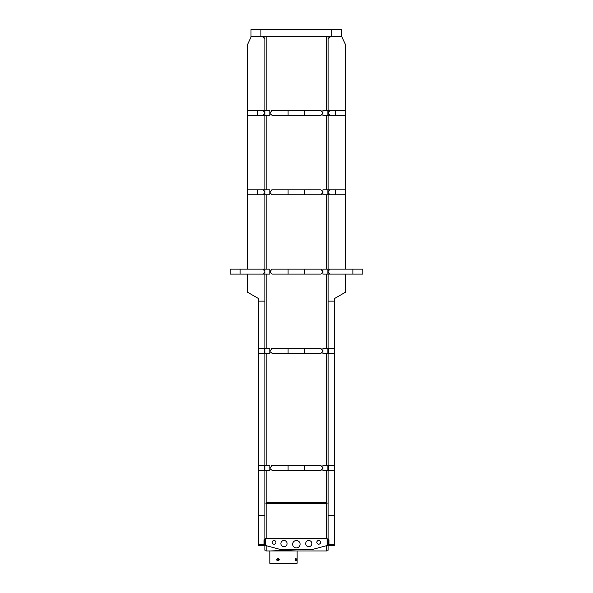 <?xml version="1.0" encoding="UTF-8"?>
<svg xmlns="http://www.w3.org/2000/svg" width="593" height="593" viewBox="0 0 593 593"><rect width="100%" height="100%" fill="white"/><g stroke="black" fill="none" stroke-linecap="round" stroke-linejoin="round"><path stroke-width="0.89" d="M266.131 538.629L266.131 502.308L326.624 502.308L326.624 538.629M266.131 545.656L266.131 550.956L326.624 550.956L326.624 545.656M266.131 503.427L326.624 503.427M296.626 550.956L283.484 550.512L270.341 550.956M296.152 563.35L269.919 563.35L296.152 563.35M288.494 563.35L281.49 563.35M278.124 563.35L279.133 563.35M295.937 558.198L295.618 560.859C296.582 560.585 296.693 559.696 295.937 558.198L295.492 558.613M277.924 558.198C273.506 561.312 282.401 561.312 277.924 558.198L278.087 558.591C276.864 559.288 276.864 559.977 278.087 560.667C279.303 559.977 279.303 559.288 278.087 558.591M295.492 560.652L295.573 558.591M278.814 558.969A1.038 0.949 -90 0 0 278.814 560.296M326.624 550.178L328.114 550.178L328.114 36.596M326.624 502.308L326.624 470.471M328.114 503.057L326.624 503.057M260.92 36.596L260.92 29.65L251.002 29.65L251.002 36.596L341.746 36.596L345.467 44.564L345.467 115.435L328.114 115.435M345.467 110.476L328.114 110.476M329.982 115.435L328.114 113.204M335.549 110.476L335.549 115.435M328.114 112.707L329.982 110.476M328.114 192.043L329.982 189.812L345.467 189.812L345.467 194.771L328.114 194.771M329.982 189.812L328.114 189.812M329.982 194.771L328.114 192.54M335.549 189.812L335.549 194.771M328.114 271.379L329.982 269.148L362.82 269.148L362.82 274.107L328.114 274.107M329.982 269.148L328.114 269.148M352.902 269.148L352.902 274.107M329.982 274.107L328.114 271.876M345.467 189.812L345.467 115.435M345.467 194.771L345.467 269.148M334.556 298.509L334.311 535.924M264.886 36.596L264.886 189.812L269.845 189.812L269.845 194.771L264.886 194.771L264.886 269.148L269.845 269.148L269.845 274.107L264.886 274.107L264.886 348.491L269.845 348.491L269.845 353.443L264.886 353.443L264.886 539.437L265.701 538.629L265.701 545.538L281.542 549.785L311.206 549.785L327.054 545.538L327.054 538.629L265.701 538.629M264.886 515.51L258.689 515.51L258.689 544.767L264.033 544.767L264.033 539.808L264.886 539.808L264.886 550.178L266.131 550.178M264.886 503.057L266.131 503.057M258.444 298.509L258.689 535.924M264.886 113.204L263.018 115.435L247.533 115.435L247.533 269.148M263.018 115.435L269.845 115.435L269.845 110.476L263.018 110.476L264.886 112.707M263.018 110.476L257.451 110.476L257.451 115.435M257.451 110.476L247.533 110.476L247.533 115.435M264.886 192.54L263.018 194.771L247.533 194.771M263.018 194.771L264.886 194.771L264.886 189.812L263.018 189.812L264.886 192.043M263.018 189.812L257.451 189.812L257.451 194.771M257.451 189.812L247.533 189.812M264.886 271.876L263.018 274.107L230.18 274.107L230.18 269.148L240.098 269.148L240.098 274.107M263.018 274.107L264.886 274.107L264.886 269.148L263.018 269.148L264.886 271.379M263.018 269.148L240.098 269.148M260.92 29.65L341.746 29.65L341.746 36.596M331.828 36.596L331.828 29.65M266.131 36.596L266.131 110.476M266.131 115.435L266.131 189.812M266.131 194.771L266.131 269.148M266.131 274.107L266.131 348.491M266.131 353.443L266.131 465.512M266.131 470.471L266.131 502.204L326.624 502.204M326.624 465.512L326.624 353.443M326.624 348.491L326.624 274.107M326.624 269.148L326.624 194.771M326.624 189.812L326.624 115.435M326.624 110.476L326.624 36.596M288.087 110.476L271.824 110.476L269.845 113.456L272.202 115.435L320.932 115.435L322.903 113.078L320.932 110.476L288.087 110.476L288.087 115.435M304.661 110.476L304.661 115.435M288.087 189.812L271.824 189.812L269.845 192.792L272.202 194.771L320.932 194.771L322.903 192.414L320.932 189.812L288.087 189.812L288.087 194.771M304.661 189.812L304.661 194.771M288.087 269.148L271.824 269.148L269.845 272.135L272.202 274.107L320.932 274.107L322.903 271.757L320.932 269.148L288.087 269.148L288.087 274.107M304.661 269.148L304.661 274.107M288.087 348.491L271.824 348.491L269.845 351.471L272.202 353.443L320.932 353.443L322.903 351.093L320.932 348.491L288.087 348.491L288.087 353.443M304.661 348.491L304.661 353.443M288.087 465.512L271.824 465.512L269.845 468.492L272.202 470.471L320.932 470.471L322.903 468.114L320.932 465.512L288.087 465.512L288.087 470.471M304.661 465.512L304.661 470.471M327.054 545.538L327.862 545.323L327.862 539.437L327.054 538.629M283.98 546.687A3.098 3.098 0 0 0 286.664 542.039A3.098 3.098 0 0 0 281.297 542.039A3.098 3.098 0 0 0 283.98 546.687M308.775 546.687A3.098 3.098 0 0 0 311.458 542.039A3.098 3.098 0 0 0 306.092 542.039A3.098 3.098 0 0 0 308.775 546.687M296.374 547.925A3.721 3.721 0 0 0 299.598 542.35A3.721 3.721 0 0 0 293.157 542.35A3.721 3.721 0 0 0 296.374 547.925M318.693 544.204A1.861 1.861 0 0 0 320.302 541.416A1.861 1.861 0 0 0 317.077 541.416A1.861 1.861 0 0 0 318.693 544.204M274.062 544.204A1.861 1.861 0 0 0 275.671 541.416A1.861 1.861 0 0 0 272.454 541.416A1.861 1.861 0 0 0 274.062 544.204M265.701 545.538L264.886 545.323M251.254 36.596L247.533 44.564L247.533 110.476M264.886 39.071L262.41 36.596M330.59 36.596L328.114 39.071M258.689 544.767L258.689 545.693L264.033 545.693L264.033 544.767L264.886 544.767M264.033 545.693L264.886 545.693M328.114 544.767L334.311 544.767L334.311 545.693L328.967 545.693L328.967 539.808L328.114 539.808M328.114 545.693L328.967 545.693M334.311 544.767L334.311 515.51L328.114 515.51M264.033 348.491L264.886 348.491L264.886 353.443L258.689 353.443L258.689 348.491L264.033 348.491L264.886 350.841M264.886 351.093L264.033 353.443M264.033 465.512L269.845 465.512L269.845 470.471L258.689 470.471L258.689 465.512L264.033 465.512L264.886 467.862M264.886 468.114L264.033 470.471M328.114 465.512L334.311 465.512L334.311 470.471L328.114 470.471M328.967 470.471L328.114 468.114M328.114 467.862L328.967 465.512M328.114 348.491L334.311 348.491L334.311 353.443L328.967 353.443L328.114 351.093M328.114 350.841L328.967 348.491M328.967 353.443L328.114 353.443M322.903 115.435L327.862 115.435L327.862 110.476L322.903 110.476L322.903 115.435M322.903 194.771L327.862 194.771L327.862 189.812L322.903 189.812L322.903 194.771M322.903 274.107L327.862 274.107L327.862 269.148L322.903 269.148L322.903 274.107M322.903 353.443L327.862 353.443L327.862 348.491L322.903 348.491L322.903 353.443M322.903 470.471L327.862 470.471L327.862 465.512L322.903 465.512L322.903 470.471M247.533 274.107L247.533 292.216L258.689 298.657L258.689 301.133L264.886 301.133M328.114 301.133L334.311 301.133L334.311 298.657L345.467 292.216L345.467 274.107M269.919 563.35L297.049 563.35M297.123 563.276L297.123 550.956M269.845 563.276L269.845 550.956"/></g></svg>

